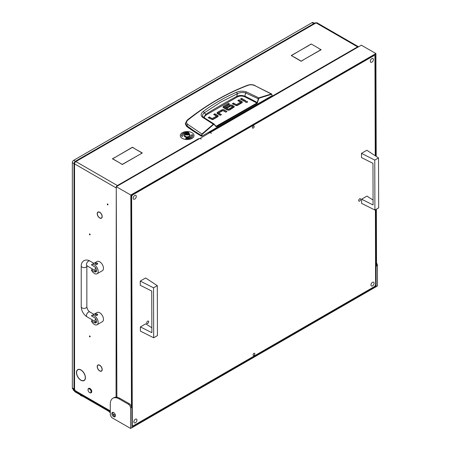 <?xml version="1.0" encoding="UTF-8"?>
<svg xmlns="http://www.w3.org/2000/svg" width="451" height="451" viewBox="0 0 451 451"><rect width="100%" height="100%" fill="white"/><g stroke="black" fill="none" stroke-linecap="round" stroke-linejoin="round"><path stroke-width="0.68" d="M98.628 216.92A3.343 1.928 -120 0 0 99.716 217.85A3.343 1.928 -120 0 0 101.385 218.013A3.343 1.928 -120 0 0 102.073 216.61L102.208 216.694A3.529 2.035 -120 0 1 101.475 218.177A3.529 2.035 -120 0 1 99.716 218.002A3.529 2.035 -120 0 1 98.566 217.016L98.628 216.92M98.628 369.882A3.343 1.928 -120 0 0 99.716 370.818A3.343 1.928 -120 0 0 101.385 370.981A3.343 1.928 -120 0 0 102.073 369.578L102.208 369.657A3.529 2.035 -120 0 1 101.475 371.145A3.529 2.035 -120 0 1 99.716 370.97A3.529 2.035 -120 0 1 98.566 369.983L98.628 369.882M78.869 378.31A6.151 3.552 -120 0 0 80.949 380.12A6.151 3.552 -120 0 0 84.021 380.424A6.151 3.552 -120 0 0 85.295 377.735L85.425 377.814A6.337 3.659 -120 0 1 84.117 380.588A6.337 3.659 -120 0 1 80.949 380.278A6.337 3.659 -120 0 1 78.801 378.406L78.869 378.31M84.14 380.356A6.337 3.659 -120 0 0 84.529 380.278M89.777 233.956A0.564 0.327 -120 0 0 89.777 234.875A0.564 0.327 -120 0 0 89.777 233.956M89.777 335.933A0.564 0.327 -120 0 0 89.777 336.852A0.564 0.327 -120 0 0 89.777 335.933M107.659 203.953A0.564 0.327 -120 0 0 107.659 204.872A0.564 0.327 -120 0 0 107.659 203.953M198.756 138.722L198.626 138.637A1.872 1.082 -120 0 1 198.998 138.919M208.785 132.932L208.785 132.774A1.872 1.082 60 0 1 209.157 133.056M358.568 46.791A1.872 1.082 120 0 0 358.528 46.769A1.872 1.082 120 0 0 357.592 46.865L357.942 47.152M98.442 216.683L98.369 216.773A3.529 2.035 -120 0 1 97.952 212.066A3.529 2.035 -120 0 1 98.369 211.919L98.442 212.088A3.343 1.928 -120 0 0 98.042 212.229A3.343 1.928 -120 0 0 98.442 216.683M98.628 365.039L98.566 364.87A3.529 2.035 -120 0 1 102.208 369.397L102.073 369.33A3.343 1.928 -120 0 0 98.628 365.039L98.882 364.893M98.442 369.651L98.369 369.741A3.529 2.035 -120 0 1 97.952 365.034A3.529 2.035 -120 0 1 98.369 364.887L98.442 365.056A3.343 1.928 -120 0 0 98.042 365.197A3.343 1.928 -120 0 0 98.442 369.651M98.628 212.071L98.566 211.902A3.529 2.035 -120 0 1 102.208 216.429L102.073 216.362A3.343 1.928 -120 0 0 98.628 212.071L98.882 211.925M78.677 378.073L78.609 378.163A6.337 3.659 -120 0 1 77.775 369.611A6.337 3.659 -120 0 1 78.609 369.335L78.677 369.504A6.151 3.552 -120 0 0 77.871 369.775A6.151 3.552 -120 0 0 78.677 378.073M78.869 369.487L78.801 369.318A6.337 3.659 -120 0 1 85.425 377.555L85.295 377.487A6.151 3.552 -120 0 0 78.869 369.487L79.156 369.324M112.846 413.911L115.4 415.382M74.545 389.247L74.545 163.876L73.998 163.177L73.998 388.486A1.872 1.082 0 0 0 74.545 389.247L74.984 390.014L73.66 389.247A0.626 0.361 -120 0 0 73.22 389.506L110.309 410.917M78.249 369.408A6.337 3.659 -120 0 0 77.989 369.702M209.078 133.101L208.785 132.774L357.592 46.865L316.083 22.9A1.872 1.082 -60 0 1 317.019 22.804L358.528 46.769M116.268 186.889A1.872 1.082 120 0 0 116.054 187.841L74.545 163.876A1.872 1.082 -60 0 1 75.869 161.582L117.378 185.547A1.872 1.082 120 0 0 116.403 186.607M134.753 148.751L142.324 152.968L140.052 154.281L142.059 152.968L134.753 148.751M303.303 59.876L301.161 61.268L303.303 60.028M293.849 57.046L301.161 61.268M293.849 56.894L301.161 61.111M318.756 48.482L321.163 49.717L303.523 59.752L320.898 49.717L318.756 48.482M120.051 163.206L122.322 164.361L139.833 154.405L122.322 164.519L120.051 163.206M308.732 45.421L291.487 55.529L293.5 56.843L291.222 55.529L308.732 45.574M115.016 157.416L132.391 147.229L134.663 148.542L132.391 147.387L115.016 157.416M114.661 157.467L112.654 158.78L119.96 162.997L112.389 158.78L114.661 157.619M318.665 48.28L311.229 43.984L318.665 48.28M311.229 43.984L308.952 45.292L311.229 44.136M198.756 138.564L199.184 138.812M73.998 163.177L74.545 162.439L74.894 162.642M74.99 161.458L315.091 22.838L316.083 22.9L75.869 161.582L74.99 161.458L74.624 162.304L74.973 162.507M116.054 397.184L116.268 187.717M117.773 185.812L117.378 185.547L117.378 186.043M110.309 411.549L73.609 390.363A1.872 1.082 -60 0 1 73.22 389.506M203.283 117.13L202.431 115.665L203.125 113.849L204.421 112.773L205.65 114.329A660.27 381.202 180 0 1 220.934 105.207A660.27 381.202 180 0 1 236.736 96.384C239.323 95.217 242.029 95.144 244.848 96.17L245.665 92.991L258.677 98.916L259.319 98.126L271.384 94.344L271.987 94.845L272.077 95.646L201.873 136.179L201.783 135.379L201.343 135.413C196.286 132.419 191.427 129.161 186.77 125.643L185.468 123.084L185.4 124.087L186.708 126.455L187.605 124.267C186.162 122.96 186.235 121.584 187.825 120.135C206.699 104.942 226.853 93.312 248.27 85.233C250.344 84.568 252.475 84.67 254.674 85.549L271.66 94.017L271.214 93.977L271.384 94.344M203.316 111.431L204.421 112.773L220.516 102.225L237.435 93.712L236.549 92.246C224.857 97.253 213.78 103.651 203.316 111.431C200.723 113.472 200.447 115.405 202.493 117.243L213.334 124.205L201.935 133.975L187.605 124.267M186.708 126.455A187.345 108.161 180 0 0 201.428 136.174L201.873 136.179M242.074 102.687A1.719 0.992 -0 0 0 241.821 102.495L239.013 100.877L238.68 101.069M242.328 102.18L241.725 102.946L237.581 105.337A1.765 1.02 180 0 1 236.414 105.63L232.31 103.724L233.522 103.025L236.228 104.587L236.431 105.619L236.431 104.598L240.507 102.242L240.507 103.262L236.431 105.619L233.522 104.046L233.19 104.237M244.758 101.182L241.618 99.372L241.291 99.564M247.109 102.371L245.874 102.371M220.618 115.135L218.797 114.086L218.797 113.066L221.497 114.627L220.285 115.326L217.478 113.703A1.719 0.992 180 0 1 216.976 113.049L217.574 112.237L221.616 109.903L221.616 110.923L217.219 113.517M226.103 111.966L222.884 110.568L221.616 110.923M217.934 116.612A1.719 0.992 -0 0 0 217.681 116.426L214.873 114.802L214.541 114.994M218.183 116.104L217.585 116.877L213.441 119.261A1.765 1.02 180 0 1 212.274 119.56L208.17 117.655L209.382 116.956L212.088 118.517L212.291 119.549L212.291 118.528L216.367 116.172L216.367 117.192L212.291 119.549L209.382 117.97L209.05 118.162M234.035 107.344A1.641 0.947 -0 0 0 233.815 107.186L232.316 106.318L232.316 105.297L233.815 106.165A1.641 0.947 180 0 1 234.294 106.786L232.006 108.556L230.788 107.857L232.462 106.893L232.462 107.913L231.673 108.364M232.316 106.318L230.918 105.962L229.706 106.261L227.163 107.727M230.461 109.452L230.128 109.26L228.522 110.185L228.522 109.165L230.128 108.24L230.128 109.26M228.313 110.174L224.756 108.116L224.756 107.096L228.313 109.153L228.522 110.185M224.728 108.003L224.728 107.079M228.798 104.632L228.465 104.44L223.177 107.535M201.428 136.174L201.935 133.975L202.206 134.285L213.588 124.527L214.321 124.527L216.018 126.663L216.638 126.742L257.121 103.369L258.677 98.916M233.522 103.025L233.522 104.046M240.501 102.118L237.795 100.556L239.013 99.857L239.013 100.877M239.013 99.857L241.821 101.475A1.719 0.992 180 0 1 242.322 102.135L242.322 102.219M241.618 98.352L245.643 100.674L244.425 101.374L240.406 99.051L241.618 98.352L241.618 99.372M245.727 102.304C247.216 102.574 247.723 102.281 247.249 101.424C245.761 101.148 245.254 101.441 245.727 102.304L245.412 101.864M247.565 101.864L247.249 101.424L247.249 102.304M224.282 110.912L224.282 109.892L226.988 111.453L225.776 112.158L222.867 110.585L218.791 112.936M224.282 109.892L222.884 109.548L221.616 109.903M209.382 116.956L209.382 117.97M216.362 116.048L213.656 114.486L214.873 113.782L214.873 114.802M214.873 113.782L217.681 115.405A1.719 0.992 180 0 1 218.183 116.065L218.183 116.149M232.445 106.774L230.867 105.968L227.496 107.919L226.278 107.22L229.706 105.241L229.706 106.261M232.316 105.297L230.918 104.942L229.706 105.241M230.128 108.24L231.346 108.939L229.644 109.92A1.736 1.003 180 0 1 228.454 110.213L227.174 109.897L223.493 107.772L222.924 107.034L223.47 106.306L228.465 103.42L228.465 104.44M228.465 103.42L229.683 104.119L224.728 106.983M185.468 123.084L187.199 120.129C206.299 104.998 226.487 93.346 247.757 85.171L248.27 85.233M187.041 120.547L187.825 120.135M254.674 85.549L271.214 93.977L271.987 94.845M271.214 93.977L259.133 97.76L258.265 98.814L257.239 102.524L257.645 102.631M204.388 117.874L204.579 116.488L206.101 114.994L237.153 97.066C239.47 95.877 241.922 95.742 244.51 96.672L244.848 96.17A166.554 96.159 -0 0 1 257.239 102.524L257.121 103.369M244.51 96.672L256.901 103.025L215.99 126.336L216.018 126.663M216.638 126.742L214.321 124.527M213.588 124.527L213.334 124.205L214.14 124.059L216.08 126.41M259.319 98.126L246.393 91.897C242.937 90.871 239.656 90.984 236.549 92.246M237.153 97.066L236.736 96.384L237.435 93.712C240.062 92.399 242.807 92.156 245.665 92.991L246.393 91.897M206.101 114.994L205.65 114.329L203.807 117.474M202.493 117.243L203.531 117.316L202.877 116.719M89.777 392.691L89.557 392.562A2.187 1.263 -120 0 0 91.102 391.671A2.187 1.263 -120 0 0 89.557 388.993A2.187 1.263 -120 0 0 88.013 389.884A2.187 1.263 -120 0 0 89.557 392.562L89.777 392.691A2.497 1.443 60 0 0 91.029 392.815L91.249 392.686A2.497 1.443 -120 0 0 91.632 390.684A2.497 1.443 -120 0 0 89.997 388.486A2.497 1.443 -120 0 0 88.751 388.362A2.497 1.443 -120 0 0 88.644 388.435M88.018 389.765A2.497 1.443 60 0 1 88.013 389.63A2.497 1.443 60 0 1 88.531 388.486A2.497 1.443 60 0 1 89.777 388.61A2.497 1.443 60 0 1 91.412 390.814A2.497 1.443 60 0 1 91.029 392.815M96.514 271.169L95.516 271.085A1.252 0.722 180 0 1 95.155 270.572L95.155 270.549M94.417 273.503A5.311 3.067 -120 0 0 97.066 273.768A5.311 3.067 -120 0 0 97.884 269.512A5.311 3.067 -120 0 0 94.417 264.838A5.311 3.067 -120 0 0 91.762 264.574A5.311 3.067 -120 0 0 91.378 264.867L94.417 266.62A3.123 1.804 -120 0 1 96.452 269.371A3.123 1.804 -120 0 1 95.978 271.874A3.123 1.804 -120 0 1 94.417 271.722L91.378 269.969A5.311 3.067 -120 0 0 94.417 273.503M97.066 273.768L102.366 270.707A5.311 3.067 -120 0 0 103.183 266.456A5.311 3.067 -120 0 0 99.716 261.777A5.311 3.067 -120 0 0 97.061 261.512L91.762 264.574M97.653 263.688L95.516 264.201L95.155 263.688A1.252 0.722 180 0 1 95.922 263.023A1.252 0.722 180 0 1 97.286 263.181A1.252 0.722 180 0 1 97.653 263.688A1.252 0.722 180 0 1 96.88 264.354A1.252 0.722 180 0 1 95.516 264.201A1.252 0.722 180 0 1 95.155 263.688M92.765 269.168L91.378 269.969M96.514 322.155L95.516 322.07A1.252 0.722 180 0 1 95.155 321.563L95.155 321.535M94.417 324.495A5.311 3.067 -120 0 0 97.066 324.754A5.311 3.067 -120 0 0 97.884 320.503A5.311 3.067 -120 0 0 94.417 315.824A5.311 3.067 -120 0 0 91.762 315.565A5.311 3.067 -120 0 0 91.378 315.858L94.417 317.611A3.123 1.804 -120 0 1 96.452 320.362A3.123 1.804 -120 0 1 95.978 322.865A3.123 1.804 -120 0 1 94.417 322.707L91.378 320.954A5.311 3.067 -120 0 0 94.417 324.495M97.066 324.754L102.366 321.698A5.311 3.067 -120 0 0 103.183 317.442A5.311 3.067 -120 0 0 99.716 312.768A5.311 3.067 -120 0 0 97.061 312.504L91.762 315.565M97.653 314.68L95.516 315.187L95.155 314.68A1.252 0.722 180 0 1 95.922 314.014A1.252 0.722 180 0 1 97.286 314.167A1.252 0.722 180 0 1 97.653 314.68A1.252 0.722 180 0 1 96.88 315.345A1.252 0.722 180 0 1 95.516 315.187A1.252 0.722 180 0 1 95.155 314.68M92.765 320.159L91.378 320.954M185.598 132.853L185.778 132.752A1.934 1.116 0 0 0 185.778 134.33A1.934 1.116 0 0 0 188.512 134.33A1.934 1.116 0 0 0 188.512 132.752A1.934 1.116 0 0 0 185.778 132.752L185.598 132.853A2.187 1.263 180 0 0 184.961 133.744L184.961 135.582A2.187 1.263 0 0 0 186.308 136.749A2.187 1.263 0 0 0 188.693 136.473A2.187 1.263 0 0 0 189.33 135.582L189.33 133.744A2.187 1.263 180 0 1 188.693 134.64A2.187 1.263 180 0 1 186.308 134.911A2.187 1.263 180 0 1 184.961 133.744M187.21 132.893L186.274 133.039L185.947 133.688L187.137 134.144L188.095 133.936L188.343 133.395L187.21 132.893M187.655 133.998L186.629 134.099M188.597 132.803A2.187 1.263 180 0 1 188.693 132.853A2.187 1.263 180 0 1 189.33 133.744M184.961 134.24A3.123 1.804 0 0 0 184.025 135.531A3.123 1.804 0 0 0 184.938 136.805A3.123 1.804 0 0 0 188.338 137.194A3.123 1.804 0 0 0 190.266 135.531A3.123 1.804 0 0 0 189.352 134.257A3.123 1.804 0 0 0 189.33 134.24M190.266 135.554A3.123 1.804 0 0 0 189.352 134.308A3.123 1.804 0 0 0 189.33 134.291M184.961 134.291A3.123 1.804 0 0 0 184.025 135.554M180.276 135.554A6.866 3.963 0 0 0 180.276 135.582A6.866 3.963 0 0 0 182.289 138.384A6.866 3.963 0 0 0 189.775 139.246A6.866 3.963 0 0 0 194.015 135.582A6.866 3.963 0 0 0 194.015 135.554M182.289 138.333A6.866 3.963 0 0 0 189.775 139.196A6.866 3.963 0 0 0 194.015 135.531A6.866 3.963 0 0 0 192.002 132.724A6.866 3.963 0 0 0 184.515 131.867A6.866 3.963 0 0 0 180.276 135.531A6.866 3.963 0 0 0 182.289 138.333M188.58 132.442A5.621 3.247 0 0 0 181.528 135.554M188.45 132.718L188.597 132.397A5.621 3.247 0 0 0 181.522 135.531A5.621 3.247 0 0 0 181.528 135.644L181.268 135.7M191.517 135.554A4.369 2.526 180 0 1 191.517 135.582A4.369 2.526 180 0 1 186.015 138.017L185.711 138.666A5.621 3.247 0 0 0 192.763 135.531A5.621 3.247 0 0 0 192.763 135.418L192.081 134.494L191.512 135.441A4.369 2.526 180 0 1 191.517 135.531A4.369 2.526 180 0 1 186.015 137.967L185.688 138.666M193.022 135.413L192.081 134.545L191.252 135.447M181.528 135.644L182.21 136.568L182.779 135.616A4.369 2.526 180 0 1 182.773 135.531A4.369 2.526 180 0 1 185.102 133.299M134.742 199.077A2.187 1.268 -60.2 0 1 133.648 199.19A2.187 1.268 -60.2 0 1 133.304 197.431A2.187 1.268 -60.2 0 1 134.731 195.503A2.187 1.268 -60.2 0 1 135.824 195.396A2.187 1.268 -60.2 0 1 136.168 197.149A2.187 1.268 -60.2 0 1 134.742 199.077M372.52 285.883A2.187 1.268 -60.2 0 1 371.427 285.99A2.187 1.268 -60.2 0 1 371.083 284.237A2.187 1.268 -60.2 0 1 372.509 282.309A2.187 1.268 -60.2 0 1 373.603 282.202A2.187 1.268 -60.2 0 1 373.947 283.955A2.187 1.268 -60.2 0 1 372.52 285.883M371.866 62.176A2.187 1.268 -60.2 0 1 370.773 62.283A2.187 1.268 -60.2 0 1 370.429 60.53A2.187 1.268 -60.2 0 1 371.855 58.602A2.187 1.268 -60.2 0 1 372.949 58.495A2.187 1.268 -60.2 0 1 373.293 60.248A2.187 1.268 -60.2 0 1 371.866 62.176M135.396 422.784A2.187 1.268 -60.2 0 1 134.302 422.897A2.187 1.268 -60.2 0 1 133.958 421.138A2.187 1.268 -60.2 0 1 135.385 419.21A2.187 1.268 -60.2 0 1 136.478 419.103A2.187 1.268 -60.2 0 1 136.822 420.856A2.187 1.268 -60.2 0 1 135.396 422.784M253.293 126.032A1.252 0.722 119.8 0 0 252.475 127.131A1.252 0.722 119.8 0 0 252.673 128.135A1.252 0.722 119.8 0 0 253.299 128.073A1.252 0.722 119.8 0 0 254.11 126.973A1.252 0.722 119.8 0 0 253.913 125.97A1.252 0.722 119.8 0 0 253.293 126.032M253.958 353.313A1.252 0.722 119.8 0 0 253.141 354.418A1.252 0.722 119.8 0 0 253.338 355.416A1.252 0.722 119.8 0 0 253.964 355.354A1.252 0.722 119.8 0 0 254.776 354.255A1.252 0.722 119.8 0 0 254.578 353.251A1.252 0.722 119.8 0 0 253.958 353.313M359.667 201.09A1.404 0.812 -60.2 0 1 358.962 201.157A1.404 0.812 -60.2 0 1 358.742 200.03A1.404 0.812 -60.2 0 1 359.661 198.79A1.404 0.812 -60.2 0 1 360.36 198.722A1.404 0.812 -60.2 0 1 360.58 199.849A1.404 0.812 -60.2 0 1 359.667 201.09M147.714 323.457A1.404 0.812 -60.2 0 1 147.009 323.53A1.404 0.812 -60.2 0 1 146.789 322.403A1.404 0.812 -60.2 0 1 147.702 321.157A1.404 0.812 -60.2 0 1 148.407 321.089A1.404 0.812 -60.2 0 1 148.627 322.217A1.404 0.812 -60.2 0 1 147.714 323.457M133.192 425.845L131.951 425.135L133.192 425.845L374.736 286.396L375.615 284.863L375.395 209.766M375.238 155.77L374.944 56.048L374.059 55.541L132.521 194.99L131.636 196.523L132.306 425.338M374.059 55.541L373.704 55.332M132.16 194.787L132.521 194.99M131.636 196.523L131.28 196.32M112.88 412.31A2.531 1.46 -120 0 0 114.515 416.172A2.531 1.46 -120 0 0 115.247 416.414M113.629 416.685A2.531 1.46 60 0 1 111.972 414.458A2.531 1.46 60 0 1 112.361 412.423A2.531 1.46 60 0 1 113.618 412.547A2.531 1.46 60 0 1 115.276 414.773A2.531 1.46 60 0 1 114.887 416.803A2.531 1.46 60 0 1 113.629 416.685M130.638 428.45L130.576 408.02A3.123 1.804 -120 0 0 128.36 404.203L119.087 398.881A12.487 7.21 -120 0 0 112.874 398.284A12.487 7.21 -120 0 0 110.286 404.034L110.315 414.249A3.123 1.804 -120 0 0 112.53 418.066L130.638 428.45L377.476 285.94L377.414 265.509L376.534 266.017L376.365 209.202M128.36 404.203L129.245 403.69L119.972 398.374A12.487 7.21 -120 0 0 116.882 397.246A12.487 7.21 -120 0 0 113.753 397.771L112.874 398.284M129.245 403.69A3.123 1.804 60 0 1 131.461 407.512L130.576 408.02M376.213 156.407L375.908 53.551L130.835 195.041L131.461 407.512M130.835 195.041L116.268 186.686L116.882 397.246M375.908 53.551L361.336 45.19L210.098 132.611M200.03 138.423L210.008 132.56L211.423 133.27L210.098 132.509M116.268 186.686L199.945 138.372L201.27 139.133L200.03 138.322M375.768 156.119L375.469 54.312L131.28 195.294L131.957 427.176L376.151 286.193L375.925 209.461M376.151 286.193L375.17 285.635M376.523 262.956A3.123 1.804 60 0 1 377.414 265.509M151.846 327.798L145.758 323.818L140.391 326.919L140.402 331.13L153.684 337.771L153.537 287.817L140.255 281.08L140.267 285.291L151.739 291.07L151.863 332.691L140.391 326.919M153.537 287.817L157.292 285.652L157.438 335.6L153.684 337.771M157.292 285.652L145.622 277.979L140.255 281.08M373.073 200.075L366.984 196.095L361.617 199.195L361.629 203.407L374.911 210.042L374.764 160.094L361.482 153.351L361.493 157.568L372.966 163.341L373.09 204.968L361.617 199.195M374.764 160.094L378.519 157.923L378.665 207.877L374.911 210.042M378.519 157.923L366.849 150.256L361.482 153.351M74.765 391.028L74.765 391.671L110.309 412.191M74.765 391.671A0.626 0.361 180 0 1 74.584 391.417L74.584 390.927M80.171 394.788A2.807 1.624 0 0 0 82.432 396.096M108.871 411.363A2.807 1.624 0 0 0 110.309 412.502M74.635 162.089A1.872 1.082 120 0 0 74.364 162.557M73.998 163.561L72.335 162.602L72.335 387.973L73.919 388.886M72.335 162.602A1.872 1.082 -60 0 1 73.66 160.308L75.323 161.266M313.766 23.599L312.109 22.64L73.66 160.308M312.109 22.64A1.872 1.082 -60 0 1 313.045 22.55L314.319 23.283M73.372 389.207L72.724 388.83A1.872 1.082 -60 0 1 72.335 387.973M117.378 185.547L198.626 138.637M74.178 388.948L73.66 389.247M201.783 135.379L202.206 134.285M241.821 101.475L241.821 102.495M218.791 113.06L218.791 113.956M217.574 113.257L217.574 112.237M222.884 110.568L222.884 109.548M217.681 115.405L217.681 116.426M230.918 105.951L230.918 104.942M233.815 106.165L233.815 107.186M223.47 107.321L223.47 106.306M216.418 126.393L215.736 125.992M203.395 117.192L214.14 124.059M95.516 271.085L94.417 271.722M95.516 322.07L94.417 322.707M86.739 265.56L87.049 265.87A2.807 1.624 -60 0 1 86.62 263.615A2.807 1.624 -60 0 1 88.452 261.14A2.807 1.624 -60 0 1 89.856 260.999L93.904 263.339M86.936 265.38L86.846 265.983A2.807 1.624 180 0 1 86.023 267.133A2.807 1.624 180 0 1 82.961 267.482A2.807 1.624 180 0 1 81.225 265.983L81.225 306.776C81.518 311.089 83.458 314.448 87.049 316.856L95.657 321.828A2.807 1.624 -60 0 1 95.601 318.694M86.846 265.983L86.846 306.776A2.807 1.624 180 0 1 86.023 307.92A2.807 1.624 180 0 1 82.961 308.275A2.807 1.624 180 0 1 81.225 306.776M86.846 306.776C87.088 308.952 88.092 310.694 89.856 311.991A2.807 1.624 120 0 0 88.452 312.126A2.807 1.624 120 0 0 86.62 314.606A2.807 1.624 120 0 0 87.049 316.856M87.049 265.87L95.657 270.837A2.807 1.624 -60 0 1 95.601 267.702M187.154 133.958L187.154 132.938M186.613 133.975L186.613 133.022M188.056 133.597L188.056 133.248M119.087 398.881L119.972 398.374M78.615 369.346L77.871 369.775M84.788 379.984L84.021 380.424M101.949 370.654L101.385 370.981M98.408 364.983L98.042 365.197M101.949 217.686L101.385 218.013M98.408 212.015L98.042 212.229M73.35 389.219L74.077 388.796M247.757 85.171C250.26 84.371 252.695 84.484 255.057 85.504M271.66 94.017L272.167 95.505M240.563 102.18L240.563 103.2M218.735 114.024L218.735 113.004M216.424 117.13L216.424 116.11M232.496 106.842L232.496 107.862M224.683 107.028L224.683 108.048M89.856 260.999C87.906 259.827 85.927 259.72 83.925 260.689C82.088 261.941 81.186 263.705 81.225 265.983M95.657 270.837L96.542 271.079M96.542 322.07L95.657 321.828M89.856 311.991L93.904 314.324M187.977 134.065L187.977 133.727M186.314 133.84L186.314 133.355M82.899 396.367L81.315 395.826M110.309 412.592L110.016 412.4"/></g></svg>
